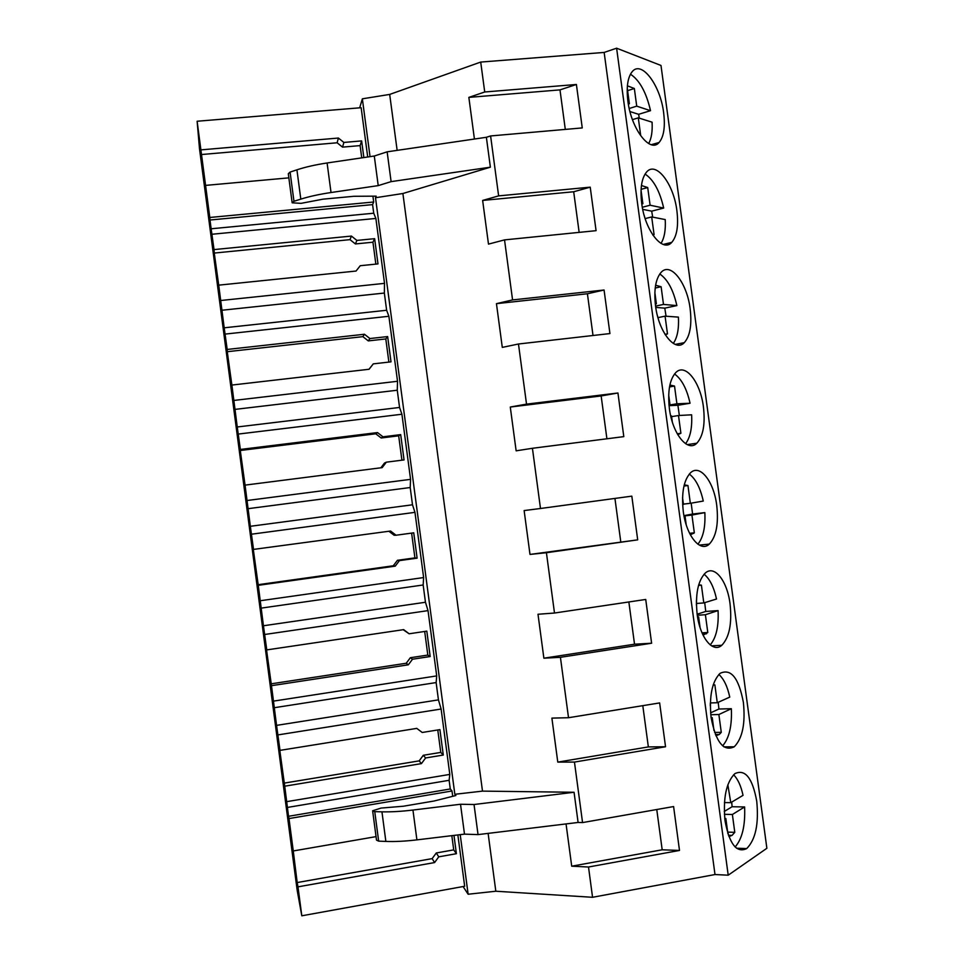 <?xml version="1.0" encoding="UTF-8"?>
<svg xmlns="http://www.w3.org/2000/svg" width="964" height="964" viewBox="0 0 964 964"><rect width="100%" height="100%" fill="white"/><g stroke="black" fill="none" stroke-linecap="round" stroke-linejoin="round"><path stroke-width="1.45" d="M463.094 886.543L468.13 894.231L495.821 891.23L592.559 897.291L714.999 874.541L728.206 875.192L766.874 848.284L660.991 65.468L616.611 48.2L604.151 52.43L480.711 62.07L389.685 94.424L362.356 98.822L359.668 107.835M728.206 875.192L616.611 48.2M756.74 801.229C752.498 777.996 745.208 768.802 734.869 773.646C726.217 782.346 722.928 798.084 725.036 820.834C729.399 844.103 736.629 853.357 746.702 848.585C755.583 839.644 758.933 823.859 756.74 801.229M703.431 407.001C700.479 382.214 685.344 362.645 675.824 372.538C669.655 379.406 667.51 391.42 669.39 408.567C672.474 434.029 687.766 452.658 696.827 443.211C703.166 436.234 705.359 424.16 703.431 407.001M711.095 717.529C715.866 742.184 723.59 751.944 734.255 746.787C742.473 738.352 745.521 723.578 743.389 702.455C738.761 677.861 730.977 668.173 720.036 673.366C712.01 681.608 709.034 696.333 711.095 717.529M730.049 603.826C727.254 580.906 714.493 564.543 705.238 573.098C697.852 580.882 695.164 594.643 697.165 614.381C700.045 637.807 712.938 653.423 721.795 645.29C729.374 637.349 732.122 623.527 730.049 603.826M676.897 210.742C673.812 184.281 656.243 160.855 646.711 171.893C641.638 177.93 639.963 188.414 641.699 203.38C644.964 230.721 662.726 253.002 671.727 242.398C676.945 236.3 678.668 225.745 676.897 210.742M690.152 308.793C687.127 283.151 670.787 261.738 661.232 272.222C655.628 278.668 653.725 289.887 655.532 305.889C658.713 332.315 675.234 352.691 684.295 342.642C690.055 336.123 692.007 324.832 690.152 308.793M683.271 511.402C686.26 535.851 700.322 552.902 709.323 544.094C716.264 536.635 718.734 523.717 716.734 505.341C713.854 481.47 699.924 463.576 690.489 472.83C683.729 480.144 681.319 493.002 683.271 511.402M627.877 101.015C631.239 129.224 650.218 153.565 659.111 142.467C663.835 136.768 665.353 126.899 663.654 112.824C660.509 85.603 641.735 60.021 632.288 71.553C627.697 77.192 626.226 87.013 627.877 101.015M714.999 874.541L604.151 52.43M540.491 508.498L524.127 510.571L529.995 554.433L637.698 539.852L631.818 496.147L540.491 508.498L532.429 448.284L623.804 436.632L617.936 392.999L526.525 404.133L518.475 344.003L609.935 333.568L604.067 290.007L512.571 299.925L504.534 239.891L596.077 230.673L590.221 187.161L498.629 195.885L490.604 135.948L582.256 127.923L576.4 84.483L484.723 91.99L480.711 62.07M637.698 539.852L546.419 552.721L554.493 613.032L645.723 599.451L651.616 643.229L560.421 657.315L568.519 717.722L659.641 702.925L665.546 746.763L574.46 762.078L582.557 822.581L673.595 806.555L679.5 850.453L588.51 867.01L592.559 897.291M566.049 823.919L571.712 866.19L588.51 867.01M495.821 891.23L488.121 833.378M468.13 894.231L460.214 834.643M372.694 811.254L376.514 840.138L378.659 841.138L374.755 811.652L372.622 810.772L381.081 808.073L403.458 806.217L434.137 801L455.888 795.505L454.839 794.288L375.502 197.728L376.177 196.15L353.812 196.295L322.976 199.174L300.997 203.356L292.152 202.802L293.96 201.283L300.804 199.126C309.456 196.427 319.53 194.234 331.026 192.523L378.225 185.618L374.285 156.023L387.142 151.83L486.374 137.286L490.604 135.948M370.043 156.65L362.356 98.822M373.695 202.006L372.586 204.621L209.995 220.021L209.803 217.478L373.695 202.006L372.911 196.174M367.706 156.987L361.151 107.703L197.126 121.247L209.803 217.478M372.586 204.621L373.731 213.213L375.876 218.442L384.516 283.356L384.347 293.056L386.636 310.263L388.89 316.276L397.529 381.286L397.264 390.227L399.554 407.459L401.916 414.243L410.568 479.349L410.206 487.531L412.496 504.787L414.966 512.354L423.63 577.557L423.16 584.979L424.305 593.619L425.461 602.259L428.028 610.622L436.704 675.909L436.138 682.572L437.282 691.224L438.439 699.876L441.114 709.022L449.802 774.405L449.128 780.31L450.284 788.974L452.008 790.986L452.719 796.312M197.126 121.247L199.488 148.661L286.151 806.579L297.201 890.435L301.804 915.8L464.672 886.253L457.852 834.932M571.712 866.19L662.184 849.79L679.5 850.453M662.184 849.79L656.761 809.519M378.659 841.138L385.865 841.427C394.951 841.765 405.302 841.247 416.906 839.873L464.491 834.137L478.036 834.607L474.035 804.518L574.062 792.263L482.494 791.119L402.892 193.511L375.502 197.728M478.036 834.607L578.099 822.461L582.557 822.581M378.225 185.618L391.107 181.63L490.375 167.182L402.892 193.511M578.099 822.461L574.062 792.263M568.519 717.722L551.89 718.108L557.782 762.114L574.46 762.078M554.493 613.032L537.996 614.261L543.877 658.195L560.421 657.315M529.995 554.433L546.419 552.721M606.91 438.789L601.15 395.951L510.281 407.037L516.138 450.827L532.429 448.284M510.281 407.037L526.525 404.133M593.017 335.496L587.413 293.767L496.448 303.66L502.292 347.389L518.475 344.003M496.448 303.66L512.571 299.925M579.147 232.372L573.688 191.752L482.639 200.44L488.483 244.109L504.534 239.891M482.639 200.44L498.629 195.885M490.375 167.182L486.374 137.286M376.044 836.619L293.261 850.959L288.995 818.569L452.008 790.986M301.804 915.8L297.984 886.844L434.595 862.563L438.753 856.827L456.394 853.706L453.972 835.402M374.755 811.652L381.949 811.833C391.01 812.037 401.349 811.435 412.941 810.049L460.515 804.253L474.035 804.518M464.491 834.137L460.515 804.253M297.984 886.844L297.189 882.554L432.161 858.623L436.282 852.971L453.719 849.886L451.827 835.655M293.261 850.959L297.189 882.554M288.995 818.569L288.537 816.291L450.284 788.974M284.729 786.19L279.427 747.739L280.006 750.366L416.773 728.386L422.232 732.471L439.909 729.628L443.283 755.041L425.618 757.957L421.449 763.609L284.729 786.19L288.537 816.291M280.006 750.366L276.56 725.374L438.439 699.876M271.487 685.681L266.353 648.507L266.775 649.905L403.663 629.637L409.134 633.782L426.811 631.143L430.185 656.532L412.508 659.219L408.338 664.811L271.487 685.681L276.56 725.374M266.775 649.905L263.437 625.769L425.461 602.259M258.268 585.329L253.303 549.432L390.577 531.031L396.035 535.225L413.737 532.815L417.111 558.156L399.409 560.626L395.24 566.145L258.268 585.329L263.437 625.769M253.556 549.601L250.339 526.296L412.496 504.787M401.916 460.202L398.674 435.824L381.178 437.993L375.767 433.8L240.277 450.489L240.361 449.453L377.502 432.571L382.973 436.812L400.687 434.619L404.049 459.924L386.335 462.178L382.154 467.636L245.061 485.121L250.339 526.296M245.061 485.121L240.277 450.489M240.361 449.453L237.252 426.98L399.554 407.459M388.878 362.09L385.805 338.942L368.284 340.894L362.874 336.653L227.263 351.703L227.191 349.45L364.44 334.255L369.923 338.545L387.649 336.569L391.01 361.849L373.285 363.874L369.092 369.26L231.878 385.058L237.252 426.98M231.878 385.058L227.263 351.703M227.191 349.45L224.19 327.808L386.636 310.263M375.852 264.124L372.948 242.205L355.403 243.94L349.992 239.65L214.261 253.062L214.032 249.592L351.414 236.072L356.885 240.422L374.635 238.674L377.984 263.907L360.247 265.715L356.053 271.041L218.72 285.151L224.19 327.808M218.72 285.151L214.261 253.062M214.032 249.592L211.14 228.781L373.731 213.213M209.995 220.021L211.14 228.781M288.188 818.291L297.96 892.459C300.419 906.582 290.369 829.92 288.32 819.002L288.188 818.291M247.17 506.907L237.457 433.149L247.17 506.907M234.517 410.857L224.817 337.219L234.517 410.857M199.596 145.745L209.26 219.177L199.861 145.901C199.524 143.901 199.428 143.841 199.596 145.745M275.475 721.807L285.236 795.866L275.475 721.807M259.834 603.09L250.11 529.236L259.834 603.09M212.201 241.41L221.877 314.951L212.201 241.41M262.786 625.443L272.523 699.406L262.786 625.443M434.595 862.563L432.161 858.623M438.753 856.827L436.282 852.971M456.394 853.706L453.719 849.886M482.494 791.119L454.839 794.288M565.302 129.405L559.988 89.881L468.853 97.388L474.421 139.033M468.853 97.388L484.723 91.99M397.144 150.372L389.685 94.424M292.08 202.283L288.308 173.713L290.092 172.086L296.924 169.821C305.552 166.989 315.614 164.711 327.097 162.976L374.285 156.023M559.988 89.881L576.4 84.483M391.107 181.63L387.142 151.83M363.85 157.566L361.633 140.901L343.871 142.443L338.388 138.045L200.898 149.878M205.585 185.389L288.851 177.858M361.633 140.901L360.102 145.6L342.545 147.131L337.135 142.78L201.283 154.553M361.729 157.867L360.102 145.6M343.871 142.443L342.545 147.131M338.388 138.045L337.135 142.78M287.38 807.446L449.128 780.31M286.766 801.65L449.802 774.405M277.969 734.905L441.114 709.022M421.449 763.609L419.183 760.873L423.304 755.282L440.765 752.414L437.777 729.965M284.091 783.13L419.183 760.873M274.234 707.721L436.138 682.572M425.618 757.957L423.304 755.282M443.283 755.041L440.765 752.414M642.795 705.66L648.35 746.919L557.782 762.114M648.35 746.919L665.546 746.763M273.523 701.117L436.704 675.909M264.738 634.481L428.028 610.622M408.338 664.811L406.23 663.256L410.351 657.725L427.823 655.074L424.69 631.468M271.017 683.85L406.23 663.256M409.134 633.782L403.205 629.709M261.123 608.127L423.16 584.979M412.508 659.219L410.351 657.725M430.185 656.532L427.823 655.074M628.853 601.97L634.529 644.205L543.877 658.195M634.529 644.205L651.616 643.229M260.292 600.741L423.63 577.557M251.532 534.201L414.966 512.354M395.24 566.145L393.288 565.772L397.421 560.313L414.906 557.879L411.616 533.104M257.954 584.714L393.288 565.772M396.035 535.225L394.083 535.225L388.914 531.26M248.013 508.691L410.206 487.531M399.409 560.626L397.421 560.313M417.111 558.156L414.906 557.879M620.744 541.648L614.936 498.424M247.097 500.509L410.568 479.349M238.337 434.065L401.916 414.243M380.852 467.805L384.503 463.045L386.335 462.178M377.502 432.571L375.767 433.8M234.939 409.399L397.264 390.227M400.687 434.619L398.674 435.824M382.973 436.812L381.178 437.993M601.15 395.951L617.936 392.999M233.903 400.434L397.529 381.286M225.166 334.086L388.89 316.276M368.995 369.272L373.285 363.874M364.44 334.255L362.874 336.653M221.877 310.251L384.347 293.056M387.649 336.569L385.805 338.942M369.923 338.545L368.284 340.894M587.413 293.767L604.067 290.007M220.744 300.503L384.516 283.356M212.02 234.252L375.876 218.442M351.414 236.072L349.992 239.65M374.635 238.674L372.948 242.205M356.885 240.422L355.403 243.94M573.688 191.752L590.221 187.161M727.844 784.78L730.772 802.675L743.039 795.348C740.979 785.841 737.834 778.984 733.592 774.779M735.122 846.97C742.244 838.825 745.401 825.485 744.606 806.952L732.375 814.496L734.785 832.33L732.025 835.402L728.904 836.535M727.904 833.74L725.844 818.508L724.82 819.135M731.688 802.132L732.11 806.735L724.265 811.471M744.606 806.952L732.11 806.735M725.844 818.508L724.747 818.484M727.687 832.125L734.785 832.33M732.375 814.496L724.398 814.315M730.772 802.675L724.422 802.578M710.299 705.877L710.323 703.515M713.264 684.717L714.878 684.922L717.276 702.732L729.76 697.105C727.434 686.416 723.795 678.861 718.867 674.451M722.626 745.835C729.206 738.243 732.098 725.868 731.339 708.709L718.867 714.529L721.277 732.339L719.277 734.472L715.915 735.737M713.975 730.567L712.227 717.638L711.179 718.132M718.216 702.31L718.915 709.022L710.589 712.854M731.339 708.709L718.915 709.022M712.227 717.638L711.107 717.662M714.613 732.447L721.277 732.339M718.867 714.529L710.757 714.722M717.276 702.732L710.348 702.937M714.878 684.922L713.179 684.994M696.43 605.211L696.43 600.536M698.731 584.75L701.406 585.16L703.804 602.934L716.505 599.018C713.89 587.088 709.745 578.822 704.094 574.219M710.227 644.904C716.204 637.819 718.819 626.383 718.072 610.598L705.395 614.719L707.793 632.505L703.081 635.18M700.069 627.54L698.635 616.912L697.611 617.249M704.708 602.657L705.744 611.453L697.141 614.213M718.072 610.598L705.744 611.453M698.635 616.912L697.562 616.984M702.021 632.854L707.793 632.505M705.395 614.719L697.297 615.273M703.804 602.934L696.815 603.452M701.406 585.16L698.539 585.389M682.633 504.618L683.464 504.473L682.548 497.713M684.259 484.856L687.947 485.531L690.345 503.292L703.274 501.063C700.346 487.88 695.695 478.879 689.296 474.059M697.888 544.19C703.226 537.563 705.54 527.043 704.841 512.619L691.935 515.053L694.333 532.803L690.369 534.839M686.187 524.681L685.067 516.343L684.115 516.523M691.164 503.148L692.586 514.029L683.958 515.644M704.841 512.619L692.586 514.029M685.067 516.343L684.103 516.451M689.585 533.309L694.333 532.803M691.935 515.053L684.006 515.957M690.345 503.292L683.416 504.124M687.947 485.531L683.97 486.049M668.908 404.109L669.908 404.073L668.691 395.047M669.884 385.034L674.523 386.058L676.909 403.783L690.055 403.253L677.897 405.266L679.355 415.484M674.511 373.984C681.632 379.033 686.814 388.793 690.055 403.253M685.585 443.693C690.272 437.499 692.285 427.859 691.622 414.797L678.499 415.532L680.897 433.258L677.788 434.716M672.33 421.979L671.51 415.918L670.727 415.966M669.052 405.639L677.897 405.266M677.27 433.812L680.897 433.258M678.499 415.532L671.607 416.641M676.909 403.783L668.992 405.109M674.523 386.058L669.51 386.938M669.908 404.073L668.92 404.229M655.267 303.72L656.376 303.817L654.857 292.55M655.604 285.248L661.111 286.73L663.497 304.431L676.861 305.588L664.786 308.143L666.052 316.228M659.762 273.981C667.594 279.307 673.294 289.839 676.861 305.588M673.306 343.425C677.331 337.629 679.042 328.869 678.415 317.12L665.076 316.156L667.474 333.869L665.293 334.809M658.484 319.433L657.412 315.602M655.749 307.408L664.786 308.143M665.003 334.351L667.474 333.869M665.076 316.156L658.231 317.578M663.497 304.431L655.568 306.118M661.111 286.73L655.207 288.043M656.376 303.817L655.303 304.046M641.711 203.464L642.868 203.705L641.036 190.197M641.446 185.51L647.712 187.546L650.098 205.224L663.678 208.067L651.688 211.152L652.7 217.129M645.061 174.05C653.58 179.702 659.786 191.041 663.678 208.067M661.003 243.386C664.389 237.988 665.799 230.047 665.232 219.575L651.688 216.936L654.074 234.613L652.881 235.108M644.663 217.045L644.205 215.478M642.711 209.345L651.688 211.152M652.773 234.939L654.074 234.613M651.688 216.936L645.145 218.599M650.098 205.224L642.313 207.26M647.712 187.546L641.084 189.342M642.868 203.705L641.783 203.994M628.239 103.377L629.371 103.751L627.251 88.001M627.395 85.82L634.348 88.519L636.722 106.16L650.519 110.679L638.614 114.306L639.313 118.174M630.444 74.192C639.614 80.241 646.302 92.399 650.519 110.679M648.664 143.564C651.447 138.563 652.592 131.429 652.074 122.175L638.301 117.849L640.686 135.514M629.962 111.559L638.614 114.306M638.301 117.849L632.456 119.632M636.722 106.16L629.215 108.486M634.348 88.519L627.6 90.652M629.371 103.751L628.347 104.076M385.865 841.427L381.949 811.833M416.906 839.873L412.941 810.049M293.96 201.283L290.092 172.086M300.804 199.126L296.924 169.821M331.026 192.523L327.097 162.976M736.508 848.212L746.702 848.585M651.363 144.696L659.111 142.467M723.94 746.883L734.255 746.787M711.54 645.844L721.795 645.29M699.31 545.094L709.323 544.094M687.212 444.621L696.827 443.211M675.222 344.413L684.295 342.642M663.28 244.434L671.727 242.398M728.435 835.282L732.025 835.402M715.409 734.52L719.277 734.472M702.539 634.023L706.516 633.782M689.814 533.767L693.767 533.345"/></g></svg>

